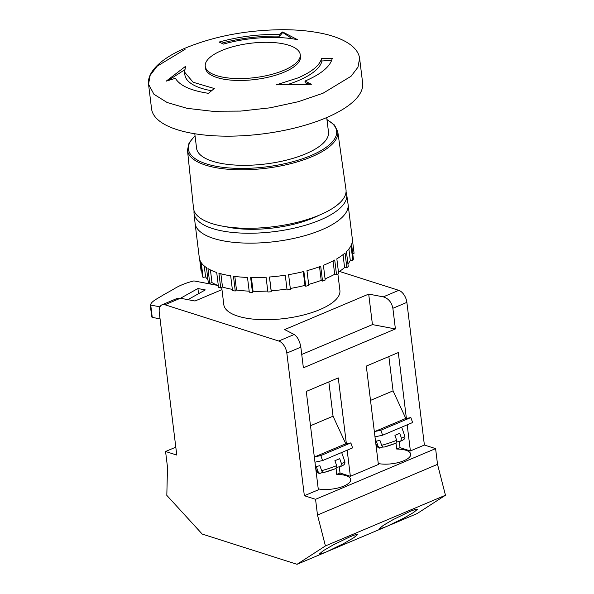 <?xml version="1.0" encoding="UTF-8"?>
<svg xmlns="http://www.w3.org/2000/svg" width="594" height="594" viewBox="0 0 594 594"><rect width="100%" height="100%" fill="white"/><g stroke="black" fill="none" stroke-linecap="round" stroke-linejoin="round"><path stroke-width="0.89" d="M279.373 34.415C258.895 34.088 238.803 36.628 219.082 42.055L223.515 44.082C247.186 37.288 277.495 35.454 297.594 39.716L282.67 31.965L279.373 34.415L279.588 36.145A79.745 28.846 -7 0 0 221.569 43.162M205.249 66.268L205.487 68.162A47.847 17.308 -7 0 0 234.133 80.331A47.847 17.308 -7 0 0 284.006 72.223A47.847 17.308 -7 0 0 300.467 56.504L300.237 54.603A47.847 17.308 -7 0 0 271.584 42.434A47.847 17.308 -7 0 0 221.711 50.542A47.847 17.308 -7 0 0 205.249 66.268A47.847 17.308 -7 0 0 233.902 78.438A47.847 17.308 -7 0 0 283.776 70.33A47.847 17.308 -7 0 0 300.237 54.603M321.592 58.286C319.899 65.295 312.021 71.837 297.958 77.918L276.225 84.868L311.36 84.274L304.974 81.096C321.139 74.124 330.234 66.58 332.246 58.442L321.592 58.286L321.926 60.996A69.112 25 173 0 1 287.979 84.415M359.608 58.301C357.796 45.33 339.805 36.531 318.829 32.796C307.87 30.747 295.805 29.715 282.618 29.7C247.26 30.019 215.154 36.011 186.301 47.683C162.815 57.41 146.904 71.302 148.537 84.214L151.559 108.813A106.326 38.462 -7 0 0 215.221 135.855A106.326 38.462 -7 0 0 326.054 117.835A106.326 38.462 -7 0 0 362.63 82.9L359.608 58.301L357.974 67.181L351.054 76.27L323.032 93.236L298.262 101.715L270.055 107.826L240.6 111.093L212.199 111.256L187.051 108.323L167.114 102.502L153.935 94.253L148.537 84.214L150.171 75.334L157.091 66.246L185.113 49.28M326.707 117.56L328.489 132.031A66.454 24.042 173 0 1 305.628 153.868A66.454 24.042 173 0 1 236.36 165.132A66.454 24.042 173 0 1 196.569 148.225L194.795 133.754M325.074 278.846A74.428 26.923 -7 0 0 325.898 278.504A74.428 26.923 -7 0 0 334.689 274.272L336.546 274.77A77.086 27.888 -7 0 0 338.647 273.582L336.835 258.821A77.086 27.888 173 0 0 345.055 252.977L346.866 267.738A77.086 27.888 -7 0 0 348.24 266.461L346.428 251.708A77.086 27.888 173 0 0 351.024 245.656L352.836 260.417A77.086 27.888 -7 0 0 353.4 259.14L351.589 244.379A77.086 27.888 173 0 0 352.331 238.959L348.099 204.529A77.086 27.888 173 0 1 321.584 229.856A77.086 27.888 173 0 1 241.231 242.924A77.086 27.888 173 0 1 195.077 223.314A77.086 27.888 173 0 1 195.055 223.129L194.03 213.268A76.901 27.821 173 0 1 194.082 210.766M333.048 260.907L334.689 274.272M187.474 150.141A75.713 27.391 173 0 0 232.596 169.565A75.713 27.391 173 0 0 311.753 156.749A75.713 27.391 173 0 0 337.771 131.682L345.99 189.612A76.812 27.784 173 0 1 319.594 215.043A76.812 27.784 173 0 1 239.293 228.044A76.812 27.784 173 0 1 193.518 208.338L187.474 150.141L189.063 142.879L195.032 135.722M225.609 226.67A66.535 24.064 -7 0 0 313.535 217.835A66.535 24.064 -7 0 0 319.29 215.169M199.688 259.533L201.054 270.686L201.67 270.604M290.303 288.461A74.428 26.923 -7 0 0 304.974 285.38L305.687 286.241L303.876 271.48A77.086 27.888 173 0 1 288.61 274.666L290.421 289.427A77.086 27.888 -7 0 1 287.08 289.961L285.269 275.2A77.086 27.888 173 0 1 269.431 277.004L271.243 291.765A77.086 27.888 -7 0 1 267.887 291.988L266.075 277.235A77.086 27.888 173 0 1 250.646 277.547L252.457 292.3A77.086 27.888 -7 0 1 249.302 292.211L247.49 277.45A77.086 27.888 173 0 1 233.449 276.247L235.261 291.008A77.086 27.888 -7 0 1 232.492 290.6L230.68 275.839A77.086 27.888 173 0 1 218.911 273.203L220.73 287.964A77.086 27.888 -7 0 1 218.525 287.258L216.713 272.498A77.086 27.888 173 0 1 207.952 268.592L209.764 283.353A77.086 27.888 -7 0 1 208.271 282.402L206.46 267.642A77.086 27.888 173 0 1 201.255 262.711L203.066 277.472A77.086 27.888 -7 0 1 202.368 276.336L200.557 261.575A77.086 27.888 173 0 1 199.302 257.751L195.077 223.314M305.687 286.241A77.086 27.888 -7 0 0 308.798 285.432L306.987 270.671A77.086 27.888 173 0 0 320.715 266.312L322.527 281.073A77.086 27.888 -7 0 0 325.215 280.034L323.403 265.28A77.086 27.888 173 0 0 325.816 264.293A77.086 27.888 173 0 0 334.734 260.016L336.546 274.77M221.703 287.459L223.812 304.677A58.479 21.154 -7 0 0 258.828 319.55A58.479 21.154 -7 0 0 319.787 309.637A58.479 21.154 -7 0 0 339.902 290.421L337.889 274.02M346.035 192.107A76.901 27.821 173 0 1 346.688 194.52A76.901 27.821 173 0 1 320.255 219.98A76.901 27.821 173 0 1 239.857 233.004A76.901 27.821 173 0 1 194.03 213.268M396.005 443.161L396.725 449.057A19.936 7.21 173 0 1 410.721 454.18A19.936 7.21 173 0 1 403.861 460.736A19.936 7.21 173 0 1 378.259 463.543M410.083 511.389L414.879 509.555L417.478 509.251L413.795 512.355L403.883 518.116L387.065 526.284L382.261 528.118L379.663 528.422L383.345 525.319L393.258 519.55L410.083 511.389M339.263 466.802L340.02 473.002L336.709 474.398L336.115 468.458L324.569 472.297C323.284 472.683 322.312 472.141 321.636 470.663L319.891 465.666A14.887 1.329 160.7 0 1 316.253 466.446L317.998 471.443C318.674 472.921 319.646 473.463 320.931 473.076L320.404 473.21C319.364 473.819 318.132 473.195 316.706 471.346A14.887 1.329 -19.3 0 0 317.998 471.443M336.709 474.398A19.936 7.21 173 0 1 350.698 479.529A19.936 7.21 173 0 1 343.844 486.078A19.936 7.21 173 0 1 318.243 488.884M350.066 536.738L354.863 534.897L357.462 534.6L353.779 537.704L343.867 543.465L327.042 551.626L322.245 553.467L319.646 553.764L323.329 550.66L333.241 544.898L350.066 536.738M336.857 467.315L340.77 466.476L341.461 463.639L339.709 458.642A14.887 1.329 160.7 0 1 337.511 459.615A14.887 1.329 160.7 0 1 334.912 460.669L336.657 465.666L335.966 468.503A12.229 1.091 160.7 0 1 324.569 472.297M396.881 441.966L400.787 441.127L401.477 438.298L399.732 433.301A14.887 1.329 160.7 0 1 397.527 434.266A14.887 1.329 160.7 0 1 394.928 435.328L396.673 440.325L396.131 443.117L384.593 446.948C383.308 447.341 382.328 446.792 381.66 445.322A14.887 1.329 -19.3 0 0 396.673 440.325M381.66 445.322L379.908 440.317A14.887 1.329 160.7 0 1 376.269 441.097L378.014 446.101C378.69 447.572 379.663 448.121 380.947 447.728L382.959 446.881M310.484 425.727L333.048 416.201L328.838 381.897M370.508 400.386L393.065 390.852L405.791 418.421L404.789 418.844L410.855 417.545L380.851 430.219L374.784 431.519L404.789 418.844M388.855 356.556L393.065 390.852M322.943 472.223L320.931 473.076M378.014 446.101A14.887 1.329 -19.3 0 1 376.73 445.997C378.148 447.846 379.38 448.47 380.42 447.869L380.947 447.728M400.787 441.127L400.995 441.06C402.22 440.139 405.591 439.723 404.833 436.174L401.678 427.16M347.163 450.185L350.363 476.299L378.378 464.471L366.298 366.082L398.307 352.561L406.4 418.503M407.18 424.836L410.387 450.95L424.391 445.04L406.875 302.376A10.633 6.133 -112.9 0 0 398.767 290.34L339.419 271.421M286.835 353.066A10.633 6.133 -112.9 0 0 278.735 341.03L164.946 304.759A10.633 6.133 -112.9 0 0 162.021 304.804A10.633 6.133 -112.9 0 0 159.259 312.399L176.774 455.063L165.57 451.492L167.501 467.233L166.817 495.374L202.212 534.073L297.037 564.3L325.423 545.931L317.493 515.043L315.555 499.302L304.351 495.73L286.835 353.066L300.839 347.156L303.378 367.812L395.404 328.95L392.872 308.286L406.875 302.376M304.351 495.73L318.354 489.812L306.274 391.431L338.283 377.91L346.384 443.844M164.946 304.759L180.405 298.233L195.018 301.002L221.963 289.627M346.688 194.52L348.077 204.336A77.086 27.888 173 0 1 348.099 204.529M300.839 347.156C299.762 341.038 297.549 336.82 294.193 334.504L284.667 329.581L368.696 294.097L383.308 296.866C388.424 298.448 391.609 302.257 392.872 308.286M297.037 564.3L417.07 513.61L445.463 495.24L437.526 464.352L435.595 448.611L424.391 445.04M325.423 545.931L445.463 495.24M317.493 515.043L437.526 464.352M315.555 499.302L435.595 448.611M399.279 441.453L400.044 447.653L410.387 450.95M400.044 447.653L396.725 449.057M340.02 473.002L350.363 476.299M180.405 298.233L176.834 298.552L162.021 304.804M165.57 451.492L175.809 447.171M395.404 328.95L372.438 324.599L368.696 294.097M372.438 324.599L301.737 354.455M352.376 239.419L354.076 253.267L352.695 253.386M347.943 264.018A74.428 26.923 -7 0 0 350.289 260.402L352.836 260.417M338.461 272.045A74.428 26.923 -7 0 0 344.594 267.478L346.866 267.738M308.672 284.4A74.428 26.923 -7 0 0 321.206 280.368L322.527 281.073M271.243 291.765L271.191 290.793A74.428 26.923 -7 0 0 286.969 289.003M252.457 292.3L253.066 291.29A74.428 26.923 -7 0 0 267.768 291.023M235.261 291.008L236.494 290.013A74.428 26.923 -7 0 0 249.168 291.157M220.73 287.964L222.505 287.051A74.428 26.923 -7 0 0 232.343 289.36M209.764 283.353L211.976 282.581A74.428 26.923 -7 0 0 218.325 285.617M203.066 277.472L205.576 276.886A74.428 26.923 -7 0 0 207.922 279.581M217.968 285.476L193.896 280.91C185.647 282.974 178.742 285.811 173.188 289.427L163.231 295.01C158.034 298.307 150.282 301.901 150.735 305.078L159.964 306.831M151.752 316.981L150.237 304.677L150.735 305.078L152.25 317.382L160.053 318.859M187.919 299.658L205.309 289.924L197.913 288.521L180.524 298.255M152.25 317.382L151.745 316.914M198.552 293.703L197.913 288.521M314.33 457.046L345.775 443.77L333.048 416.201M374.985 436.85L382.595 435.216L380.851 430.219M382.595 435.216L412.607 422.542L410.855 417.545M314.969 462.191L322.579 460.565L320.827 455.568L350.839 442.894L344.772 444.193M322.579 460.565L352.584 447.891L350.839 442.894M314.761 456.868L320.827 455.568M340.77 466.476L340.978 466.401C342.203 465.488 345.574 465.072 344.817 461.523L341.661 452.502M374.354 431.697L374.784 431.519M348.886 248.983L350.289 260.402M343.02 254.663L344.594 267.478M319.527 266.743L321.206 280.368M303.289 271.629L304.974 285.38M269.49 276.997L271.191 290.793M251.381 277.561L253.066 291.29M234.83 276.433L236.494 290.013M220.871 273.76L222.505 287.051M210.424 269.936L211.976 282.581M204.239 265.964L205.576 276.886M175.416 78.311C179.73 85.61 190.733 90.607 208.442 93.325L214.293 88.521L193.117 82.247L184.541 72.052L185.588 66.305L166.179 81.163L175.416 78.311M309.623 84.237L305.19 82.826L304.974 81.096M331.734 60.232L321.926 60.996M292.374 38.803L282.737 32.507L279.588 36.145M282.737 32.507L282.67 31.965M184.526 69.906L167.998 80.569M211.546 90.734A69.112 25 173 0 1 184.868 74.762L184.541 72.052M195.07 136.019A74.651 27.005 -7 0 0 217.998 166.61A74.651 27.005 -7 0 0 310.944 155.561A74.651 27.005 -7 0 0 326.99 119.817M321.636 470.663A14.887 1.329 -19.3 0 0 336.657 465.666M401.477 438.298A14.887 1.329 -19.3 0 0 404.833 436.174M395.99 443.161A12.229 1.091 160.7 0 1 384.593 446.948M341.461 463.639A14.887 1.329 -19.3 0 0 344.817 461.523M278.735 341.03L294.193 334.504M383.308 296.866L398.767 290.34M316.706 471.346L315.756 468.607M376.73 445.997L375.772 443.258M337.771 131.682L334.481 125.022L326.952 119.52"/></g></svg>
